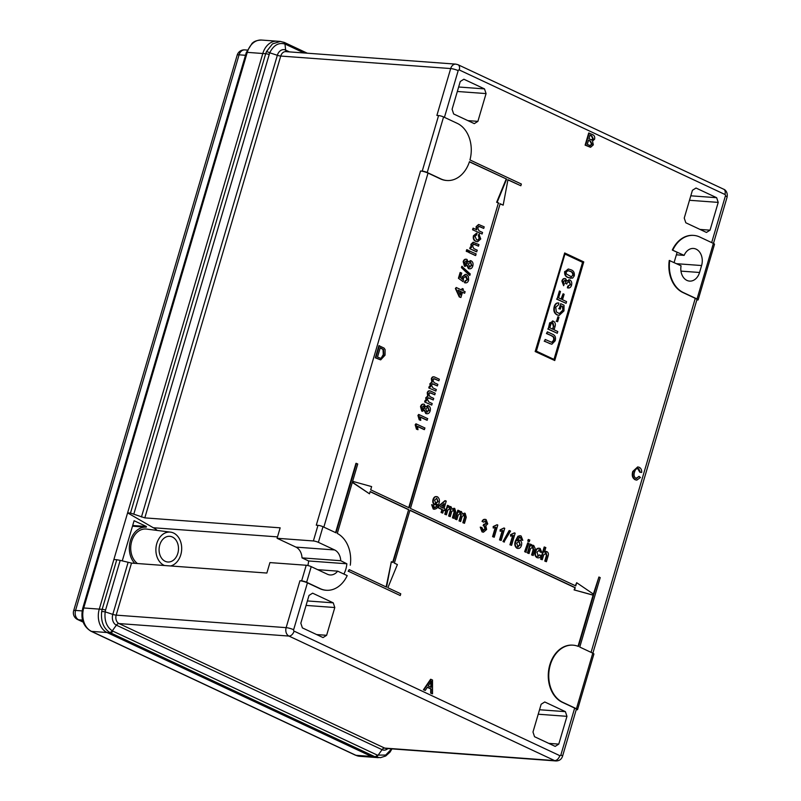 <?xml version="1.0" encoding="UTF-8"?>
<svg xmlns="http://www.w3.org/2000/svg" width="801" height="801" viewBox="0 0 801 801"><rect width="100%" height="100%" fill="white"/><g stroke="black" fill="none" stroke-linecap="round" stroke-linejoin="round"><path stroke-width="1.2" d="M576.229 709.736L576.6 709.766A3.685 0.671 -163.6 0 0 577.551 709.596A3.685 0.671 -163.6 0 0 576.44 708.735L562.763 702.327A29.447 22.148 -85.8 0 1 550.307 664.87A29.447 22.148 -85.8 0 1 573.105 645.175A29.447 22.148 -85.8 0 1 578.472 646.477L593.561 595.193L574.077 589.896L593.08 595.163L578.032 646.297M572.865 645.155A29.447 22.148 94.2 0 0 572.615 645.135A29.447 22.148 94.2 0 0 549.826 664.84A29.447 22.148 94.2 0 0 562.282 702.287L574.667 708.094A5.527 1.001 -163.6 0 1 576.33 709.386L562.532 756.264A5.527 1.001 16.4 0 0 560.87 754.973L574.667 708.094M636.435 478.507L638.818 476.425L640.46 477.456L636.825 480.109L635.103 479.739C632.42 478.117 631.649 475.353 632.78 471.459L637.666 466.933M636.575 480.089L635.103 479.739M635.583 479.779C632.91 478.147 632.129 475.383 633.261 471.489L637.906 466.943L639.228 467.303C640.99 468.195 641.801 469.917 641.671 472.46L639.799 472.2L637.596 468.415M590.367 147.234L585.12 145.151L588.705 132.996L592.56 134.618C594.322 135.319 595.003 136.831 594.622 139.164L592.5 141.146L593.341 144.851L590.617 147.264L585.611 145.181L589.186 133.036M546.422 561.691L545.261 561.151L546.893 555.624L546.172 552.89L543.659 554.973L542.257 559.739L540.615 559.158L544.189 547.003L545.831 547.584L544.53 552.019L546.853 551.609C548.375 552.48 548.775 553.972 548.074 556.094L546.422 561.691L544.78 561.111L546.402 555.594L545.431 552.76M544.039 551.989L546.362 551.569M546.853 551.609L545.892 551.408M537.301 556.194L539.494 554.913L541.086 555.644C540.214 557.566 538.983 558.227 537.411 557.646L536.93 557.616C535.028 556.405 534.487 554.422 535.308 551.659C536.109 548.855 537.551 547.774 539.634 548.415M538.042 557.856L536.93 557.616M537.801 557.846L537.411 557.646C535.519 556.435 534.978 554.452 535.799 551.699C536.59 548.895 538.032 547.814 540.124 548.455L538.943 548.194M540.124 548.455L541.887 552.47L540.204 552.049L538.923 549.706M533.226 555.504L532.064 554.963L533.626 549.656L532.995 546.713L530.462 548.795L529.06 553.551L527.418 552.97L530.032 544.089L531.674 544.67L531.313 545.912L533.726 545.461L535.198 548.585L533.226 555.504L531.584 554.933L533.146 549.626L532.204 546.562M530.823 545.871L533.246 545.421M533.726 545.461L532.695 545.231M525.796 552.219L524.645 551.669L527.739 542.828L528.9 543.368L525.796 552.219M528.92 541.616L527.759 541.075L528.219 539.524L529.861 540.094L528.92 541.616M522.803 540.335L521.601 539.954L520.63 537.371L519.539 537.261L517.266 540.805L519.929 540.234C521.561 541.316 522.062 543.048 521.441 545.431C520.62 547.894 519.258 548.835 517.366 548.244C515.233 546.622 514.743 544.179 515.914 540.915L518.397 536.3L520.139 535.729L521.121 535.999L522.803 540.335L521.121 539.914L521.071 538.472L519.058 537.231M516.785 540.775L519.448 540.194M519.929 540.234L518.918 540.024M517.997 548.455L516.875 548.214C514.743 546.582 514.262 544.139 515.433 540.885L517.917 536.259L519.889 535.719M434.352 509.256L433.221 509.005L431.639 504.72L433.331 505.141L434.703 507.804M433.691 507.624C435.313 507.754 436.385 506.643 436.905 504.3M435.374 504.8L434.452 504.62C432.88 503.539 432.41 501.837 433.041 499.504C433.832 497.101 435.143 496.179 436.996 496.77M434.172 507.664C435.794 507.784 436.865 506.673 437.396 504.33L434.943 504.65C433.361 503.579 432.89 501.877 433.531 499.544C434.312 497.131 435.634 496.219 437.486 496.8L436.395 496.56M592.87 653.205L696.93 299.624A5.527 1.001 -163.6 0 0 695.268 298.332L682.883 292.525A29.447 22.148 94.2 0 1 669.256 260.455L681.07 265.802A12.886 9.692 94.2 0 0 689.571 281.101A12.886 9.692 94.2 0 0 699.553 272.48L680.97 271.118M674.142 262.548A22.088 16.611 -85.8 0 1 674.562 260.966L676.605 254.017A22.088 16.611 -85.8 0 1 677.165 252.305L672.319 250.032A29.447 22.148 -85.8 0 1 693.215 235.374A29.447 22.148 -85.8 0 1 693.466 235.394M576.44 708.735L592.79 653.165L579.764 647.068L600.209 577.611L598.918 577.01L593.801 594.372L576.69 582.707L575.749 585.911L410.462 508.445L500.144 203.724L503.178 205.146L507.954 179.724L520.85 185.762L507.924 179.895M500.094 203.895L503.178 205.146M576.69 582.707L575.318 585.701M598.918 577.01L593.391 594.092M690.802 195.804L716.655 197.707L696.019 188.035L692.424 190.298L684.244 218.082L685.806 222.768L706.442 232.44L710.036 230.177L718.217 202.393L689.481 200.28M716.655 197.707L718.217 202.393M458.643 86.999L484.505 88.901L463.869 79.229L460.265 81.492L452.094 109.276L453.646 113.962L474.282 123.634L477.887 121.362L486.067 93.587L457.331 91.474M484.505 88.901L486.067 93.587M442.713 513.081L441.071 512.51L441.942 509.546L438.007 507.704L438.467 506.142L444.945 500.675L446.247 501.086L444.044 508.565L445.196 509.106L444.745 510.668L443.584 510.127L442.713 513.081L441.551 512.54L442.422 509.576L438.487 507.734L438.948 506.182L445.436 500.705M444.745 510.668L443.534 510.287M454.067 518.407L452.915 517.867L454.527 512.37L454.037 509.706L451.744 511.549L450.252 516.615L449.091 516.074L450.763 510.407L450.232 507.914L447.759 510.307L446.427 514.823L444.785 514.252L447.409 505.371L449.041 505.942L448.64 507.333L450.973 506.673L452.245 509.146L454.728 508.435L455.859 512.34L454.067 518.407L452.425 517.826L454.047 512.34L453.316 509.576M448.149 507.293L450.492 506.632M450.973 506.673L450.112 506.502M451.764 509.106L454.247 508.395M454.728 508.435L453.837 508.255M450.252 516.615L448.61 516.034L450.272 510.377L449.541 507.804M464.49 523.293L463.328 522.743L464.95 517.256L464.46 514.582L462.157 516.435L460.665 521.501L459.514 520.96L461.176 515.293L460.645 512.8L458.182 515.183L456.85 519.709L455.208 519.128L457.822 510.247L459.464 510.828L459.053 512.209L461.396 511.559L462.658 514.022L465.151 513.311L466.272 517.226L464.49 523.293L462.848 522.713L464.46 517.216L463.739 514.462M458.572 512.179L460.905 511.519M461.396 511.559L460.525 511.388M462.177 513.992L464.66 513.281M465.151 513.311L464.26 513.141M460.665 521.501L459.023 520.92L460.695 515.253L459.964 512.69M483.253 532.154L482.032 531.884L480.23 527.138L481.922 527.559L483.564 530.703M482.482 530.492L484.975 528.91L483.954 525.856L483.153 525.666L483.684 524.325L484.975 524.625M483.844 524.415L486.087 523.343L484.965 520.87M484.335 524.455L486.567 523.383L485.706 521L483.634 522.162L482.042 521.421C482.913 519.589 484.094 518.968 485.596 519.549M483.634 522.162L482.522 521.461C483.393 519.629 484.575 518.998 486.087 519.579L484.975 519.338M494.217 537.221L493.066 536.68L495.849 527.208L493.236 528.029L493.666 526.587L497.051 524.725L497.801 525.066L494.217 537.221L492.575 536.65L495.268 527.519M493.236 528.029L493.176 526.557L497.051 524.725M501.166 540.475L500.004 539.934L502.798 530.462L500.184 531.283L500.605 529.841L503.999 527.979L504.74 528.33L501.166 540.475L499.524 539.904L502.207 530.773M500.184 531.283L500.124 529.811L503.999 527.979M503.949 541.977L502.998 541.526L509.116 530.572L510.557 531.053L503.949 541.977M511.579 545.361L510.427 544.82L513.211 535.348L510.597 536.159L511.028 534.728L514.412 532.855L515.163 533.206L511.579 545.361L509.937 544.78L512.63 535.659M510.597 536.159L510.537 534.688L514.412 532.855M564.675 252.956L535.168 351.549L554.743 360.53L583.769 261.907L564.675 252.956L535.649 351.579L554.743 360.53M476.595 226.713L478.748 224.52L484.194 226.853L483.734 228.415L479.639 226.493L477.536 227.554L479.008 230.808L482.542 232.47L482.082 234.022L472.57 229.757L473.031 228.205L476.815 229.777L476.114 226.683L478.537 224.52M476.325 229.747L476.114 226.683M483.734 228.415L478.668 226.282M477.556 240.11L479.218 238.508L478.347 235.654L478.918 234.152L480.76 238.968L477.596 241.772L475.714 241.341C473.631 240.4 472.88 238.538 473.451 235.744L476.555 233.221M477.356 241.742L475.714 241.341M476.195 241.371C474.112 240.44 473.361 238.568 473.932 235.774L476.465 233.201M478.507 246.177L474.572 244.335L472.31 245.296L473.781 248.57L477.316 250.232L476.375 251.754L469.776 248.66L470.237 247.098L471.639 247.569L470.918 244.345L473.091 242.232L478.968 244.625L478.507 246.177L473.411 244.045M471.158 247.539L470.918 244.345M475.273 255.489L468.675 252.405L469.136 250.843L476.215 253.967L475.273 255.489M467.404 251.804L466.242 251.264L466.703 249.702L468.345 250.282L467.404 251.804M469.526 268.826L468.395 268.585L466.783 265.201M465.271 266.353L464.44 266.192L463.168 261.717C463.819 259.694 464.93 258.903 466.482 259.354M466.973 259.394L468.215 262.017L471.198 260.846C472.88 261.887 473.411 263.609 472.8 266.022C472.009 268.365 470.698 269.226 468.875 268.615L467.263 265.231L464.92 266.232L463.649 261.757C464.31 259.724 465.411 258.933 466.973 259.394L466.052 259.204M467.724 261.987L470.718 260.806M471.198 260.846L470.167 260.615M469.446 275.284L461.426 267.624L461.807 266.332L470.307 274.032L469.446 275.284M465.411 282.853L464.5 282.713L464.84 281.101L467.113 279.629L465.191 276.015M462.638 276.846L465.571 274.363L466.603 274.643L468.445 276.565L468.635 280.17C467.914 282.332 466.693 283.194 464.98 282.753L465.321 281.141L467.604 279.669L466.222 276.235L463.549 277.767L463.178 281.722L458.422 278.277L460.124 272.51L461.766 273.081L460.445 277.577L462.598 279.289L462.147 276.806L465.341 274.353M462.117 279.259L462.147 276.806M464.66 293.236L462.457 292.205L460.905 297.501L459.744 296.961L455.879 288.59L456.21 287.499L461.756 290.102L462.217 288.55L463.378 289.091L462.918 290.653L465.121 291.674L464.66 293.236L462.407 292.375M460.905 297.501L459.263 296.931L455.399 288.56L456.21 287.499M461.326 289.902L462.217 288.55M520.85 185.762L521.361 184.03L469.957 159.94A29.447 22.148 94.2 0 0 457.251 123.354L443.574 116.946L427.223 172.505L440.89 178.913A29.447 22.148 94.2 0 0 446.908 180.505A29.447 22.148 94.2 0 0 469.446 161.672L506.663 179.114L469.386 161.842M446.668 180.485A29.447 22.148 -85.8 0 1 446.427 180.475A29.447 22.148 -85.8 0 1 440.41 178.883L428.034 173.076L323.834 527.118M335.569 532.615L355.964 463.328L357.737 463.969L352.62 481.331L371.624 486.597L370.683 489.801L409.171 507.834L498.372 203.084L408.74 507.634M506.182 179.084L496.65 202.273L498.372 203.084M380.485 359.829L375.339 357.817L378.913 345.662L384.029 348.065L385.091 349.556L385.041 355.183L380.715 359.849L375.819 357.857L379.394 345.702M424.53 429.576L417.491 426.282L418.002 429.706L416.931 429.216L415.959 423.789L424.991 428.024L424.049 429.546L417.561 426.502M418.002 429.706L416.45 429.176L415.178 424.76L415.959 423.789M427.283 420.235L420.245 416.931L420.755 420.365L419.684 419.864L418.713 414.437L427.744 418.673L426.803 420.195L420.315 417.161M420.755 420.365L419.203 419.824L417.932 415.409L418.713 414.437M426.873 413.737L425.742 413.496L424.13 410.112M422.628 411.273L421.787 411.113L420.515 406.638C421.176 404.605 422.277 403.814 423.839 404.265M424.32 404.305L425.561 406.938L428.555 405.757C430.227 406.798 430.758 408.52 430.147 410.933C429.356 413.276 428.044 414.147 426.232 413.526L424.62 410.152L422.277 411.143L420.996 406.668C421.656 404.635 422.758 403.854 424.32 404.305L423.399 404.115M425.081 406.898L428.064 405.717M428.555 405.757L427.514 405.536M426.232 397.857L428.145 396.064L427.714 392.8C428.335 391.018 429.336 390.467 430.718 391.138L435.223 393.251L434.763 394.813L430.688 392.901L428.645 393.661L429.947 396.635L433.711 398.397L433.251 399.959L429.046 397.987L427.143 398.788L428.835 401.962L432.2 403.534L431.739 405.096L424.66 401.972L425.111 400.41L426.623 400.931L425.742 397.817L427.664 396.034L427.233 392.76C427.854 390.988 428.855 390.427 430.227 391.108M426.142 400.89L425.742 397.817M430.718 391.138L429.506 390.858M434.763 394.813L429.546 392.61M433.251 399.959L428.064 397.767M430.357 383.829L432.28 382.047L431.839 378.773C432.47 376.991 433.461 376.44 434.843 377.121L439.349 379.233L438.888 380.785L434.813 378.873L432.77 379.644L434.072 382.608L437.837 384.37L437.376 385.932L433.171 383.959L431.268 384.77L432.961 387.944L436.325 389.516L435.864 391.068L428.785 387.944L429.246 386.382L430.758 386.903L429.877 383.799L431.789 382.007L431.359 378.743C431.979 376.961 432.981 376.41 434.362 377.081M430.267 386.873L429.877 383.799M434.843 377.121L433.641 376.84M438.888 380.785L433.671 378.593M437.376 385.932L432.19 383.739M425.261 690.432L423.429 689.761L430.588 679.288L432.51 679.999L432.52 693.836L431.168 693.205L431.238 688.98L427.394 687.178L425.261 690.432L423.909 689.801L431.078 679.328M432.52 693.836L430.678 693.165L430.758 688.94L427.293 687.318M548.775 743.378L558.778 744.109L566.958 716.334L538.222 714.222M558.778 744.109L555.173 746.382L534.537 736.71L532.985 732.024L541.156 704.239L544.76 701.976L565.396 711.648L566.958 716.334M307.384 600.94L333.246 602.843L312.61 593.171L309.006 595.433L300.826 623.218L302.388 627.894L323.023 637.566L326.628 635.303L334.798 607.528L306.072 605.416M333.246 602.843L334.798 607.528M343.879 574.047A21.777 16.38 -85.8 0 0 346.863 563.784L340.745 560.72L302.027 557.876L308.635 560.97A21.777 16.38 -85.8 0 1 307.844 565.526M326.067 590.257A29.447 22.148 -85.8 0 1 325.827 590.237A29.447 22.148 -85.8 0 1 319.809 588.645L307.434 582.848L293.637 629.726A1.101 0.831 94.2 0 0 294.097 631.128L559.789 755.653A1.101 0.831 94.2 0 0 560.87 754.973M350.277 565.196A29.447 22.148 94.2 0 0 337.291 533.436L352.38 482.152L369.491 493.816L370.172 491.534L408.66 509.576L393.081 562.532L391.349 561.721L386.573 587.143L349.176 569.611L348.665 571.353L400.25 595.533L400.76 593.791L387.864 587.754L397.396 564.555L394.372 563.133L409.952 510.177L575.238 587.644L574.077 589.896M574.758 587.614L409.902 510.347M348.665 571.353L400.25 595.533M348.175 571.313L349.176 569.611M386.122 586.933L391.349 561.721M408.66 509.576L392.64 562.332M408.18 509.536L370.122 491.704M352.31 482.402L369.491 493.816M317.977 525.326A3.685 0.671 16.4 0 1 322.973 526.718L318.377 542.337A3.685 0.671 -163.6 0 0 313.381 540.955L317.977 525.326L316.285 525.206L420.535 171.003A5.527 1.001 16.4 0 1 428.034 173.076M356.445 463.368L335.999 532.815L322.973 526.718M592.79 653.165A3.685 0.671 16.4 0 1 593.901 654.037L577.551 709.596M427.223 172.505A3.685 0.671 -163.6 0 0 422.227 171.124L438.578 115.564L436.885 115.434L450.683 68.556L280.73 56.06L144.811 517.877L130.493 513.081L265.692 53.717L262.798 53.507A18.403 13.847 -85.8 0 1 277.046 41.191A18.403 13.847 94.2 0 0 262.798 53.507L247.259 52.365L83.735 607.969A18.403 13.847 94.2 0 0 91.524 631.378L355.924 755.303A18.403 13.847 94.2 0 0 359.679 756.294L375.218 757.436A18.403 13.847 -85.8 0 1 371.454 756.444L107.054 632.52A18.403 13.847 -85.8 0 1 99.274 609.12A18.403 13.847 94.2 0 0 107.054 632.52L371.454 756.444A18.403 13.847 94.2 0 0 375.218 757.436L378.332 757.666M116.766 559.729L113.872 559.519L99.274 609.12L102.168 609.331L116.766 559.729L120.19 560.37L105.552 610.092A3.685 0.671 -163.6 0 0 102.168 609.331L101.677 611.553A3.685 0.571 -171.8 0 1 105.171 611.864C104.24 620.595 106.613 626.933 112.29 630.848L377.311 755.103L385.671 755.063L391.659 748.865M277.496 536.88L153.301 527.749A22.088 16.611 -85.8 0 1 157.206 530.432M153.301 527.749L127.599 512.87L262.798 53.507L99.274 609.12L83.735 607.969A3.685 0.671 -163.6 0 0 82.783 608.139L246.308 52.536L252.145 43.254C252.946 42.823 254.458 40.33 261.506 40.05A18.403 13.847 94.2 0 0 247.259 52.365A3.685 0.671 -163.6 0 0 246.308 52.536M301.627 580.885L306.222 565.256A3.685 0.671 16.4 0 1 311.219 566.647L327.469 574.267A12.886 9.692 94.2 0 0 330.102 574.958A12.886 9.692 94.2 0 0 337.672 571.143L347.203 575.609A29.447 22.148 94.2 0 1 326.307 590.267A29.447 22.148 94.2 0 1 320.3 588.685L306.623 582.277A3.685 0.671 -163.6 0 0 301.627 580.885L299.934 580.765A5.527 1.001 16.4 0 1 307.434 582.848M306.222 565.256L269.937 562.592L266.853 573.045L131.504 563.093L120.19 560.37M130.493 513.081L127.599 512.87M133.847 513.962L269.717 52.786A3.685 0.751 -155.3 0 0 266.483 51.594L272.48 43.905L280.36 41.432L284.595 42.563A3.685 2.333 -64.9 0 1 285.637 44.315L284.996 44.045C278.698 42.243 273.602 45.156 269.717 52.786L277.346 55.299A8.471 6.368 -85.8 0 1 285.627 50.093L289.461 51.885M269.076 54.478A3.685 0.671 -163.6 0 0 265.692 53.717L266.483 51.594M391.959 748.885L390.017 752.119L385.702 755.994L380.495 757.666L375.529 757.025L109.517 632.349C103.329 628.014 100.716 621.075 101.677 611.553M669.736 260.485A29.447 22.148 -85.8 0 0 683.363 292.565L697.04 298.963A3.685 0.671 -163.6 0 1 698.152 299.824A3.685 0.671 -163.6 0 1 697.2 299.995L696.83 299.975M313.381 540.955L277.086 538.282L280.16 527.829L144.811 517.877M422.227 171.124L420.535 171.003M277.086 538.282L295.919 547.113A12.886 9.692 -85.8 0 1 302.027 557.876M318.377 542.337L334.628 549.957L295.919 547.113M337.672 571.143L317.677 569.671M346.863 563.784L308.635 560.97M340.745 560.72A12.886 9.692 94.2 0 0 334.628 549.957M676.374 254.808L684.144 255.379A12.886 9.692 -85.8 0 1 693.506 248.46A12.886 9.692 -85.8 0 1 701.596 265.542L699.553 272.48M684.144 255.379L672.319 250.032M506.663 179.114L497.131 202.313L498.863 203.124M575.238 587.644L574.567 589.926M672.81 250.072A29.447 22.148 94.2 0 1 693.706 235.404A29.447 22.148 94.2 0 1 699.724 236.996L713.391 243.404A3.685 0.671 16.4 0 1 714.502 244.265L698.152 299.824M438.578 115.564A3.685 0.671 16.4 0 1 443.574 116.946M316.625 634.572L326.628 635.303M467.884 120.631L477.887 121.362M700.044 229.436L710.036 230.177M539.544 709.746L565.396 711.648M437.486 496.8C439.529 498.462 439.959 500.885 438.788 504.049C437.997 507.744 436.305 509.416 433.701 509.035L432.129 504.75M434.102 509.246L433.221 509.005M435.123 504.8L434.452 504.62M435.223 503.378L437.686 501.636L436.765 498.252L434.663 500.164L435.704 503.418L438.167 501.676L436.725 498.142M435.704 503.418L436.255 503.569M440.38 506.843L442.883 508.024L444.175 503.649L440.38 506.843M442.452 507.814L443.514 504.199M446.427 514.823L444.785 514.252M445.276 514.282L447.889 505.401M456.85 519.709L455.208 519.128M455.689 519.168L458.302 510.287M486.087 519.579L487.739 523.874L485.806 525.706L486.618 529.501L483.494 532.184L482.032 531.884M482.512 531.914L480.71 527.168M482.973 530.532L485.466 528.94L484.435 525.887L483.153 525.666M483.634 525.706L484.164 524.355M504.44 542.017L502.998 541.526M503.479 541.566L509.606 530.602M517.766 548.455L516.875 548.214M520.149 537.331L519.539 537.261M517.686 546.803L520.27 544.93L519.198 541.486L516.585 543.118L518.257 546.963M517.206 546.773L519.789 544.9L519.198 541.486L518.597 541.326M529.401 541.656L527.759 541.075M528.239 541.116L528.7 539.554M526.277 552.249L524.645 551.669M525.126 551.709L527.739 542.828M529.06 553.551L527.418 552.97M527.899 553.01L530.512 544.129M541.887 552.47L540.685 552.089L539.714 549.856L536.97 552.199L538.312 556.375M537.791 556.224L539.974 554.943M542.257 559.739L540.615 559.158M541.096 559.198L544.67 547.043M588.945 138.773L591.929 140.005L593.301 138.723L591.769 135.84L590.047 135.029L588.945 138.773M590.217 145.682L592.079 144.23L590.517 141.106L588.535 140.175L587.293 144.38L590.447 145.712M591.448 139.975L592.82 138.683L591.278 135.8L589.997 135.199M589.736 145.652L591.599 144.19L590.037 141.066L588.485 140.345M428.185 685.956L431.268 687.398L431.379 681.07L428.185 685.956M430.788 687.168L430.898 681.03M377.511 357.046L380.685 358.327L381.757 358.057L383.769 354.563L383.509 349.506L380.255 347.694L377.511 357.046M380.435 358.287L381.266 358.027L383.289 354.523L383.018 349.466L380.205 347.864M641.671 472.46L640.289 472.23L638.757 468.675C636.695 468.114 635.293 469.256 634.532 472.079C633.591 474.873 634.032 476.955 635.874 478.317L636.665 478.537M635.874 478.317L639.308 476.465M422.738 409.591L424.6 408.32L423.889 405.877L422.047 407.138L423.168 409.712M422.257 409.551L424.119 408.28L423.479 405.767M426.633 413.737L425.742 413.496M422.377 411.273L421.787 411.113M426.663 411.964L429.116 410.432L428.074 407.308L425.621 408.85L427.283 412.125M426.182 411.924L428.625 410.402L428.074 407.308L427.474 407.138M431.739 405.096L424.66 401.972M425.141 402.002L425.601 400.45M435.864 391.068L428.785 387.944M429.266 387.984L429.726 386.422M460.305 295.038L461.306 291.664L458.052 290.142L460.305 295.038M460.004 294.388L460.815 291.624L458.162 290.383M465.181 282.853L464.5 282.713M463.178 281.722L458.422 278.277M458.913 278.307L460.605 272.54M465.751 281.211L464.84 281.101M469.937 275.314L461.426 267.624M461.917 267.654L462.297 266.373M465.391 264.68L467.253 263.409L466.542 260.966L464.7 262.227L465.822 264.801M464.9 264.64L466.763 263.369L466.132 260.846M469.286 268.826L468.395 268.585M465.031 266.363L464.44 266.192M469.316 267.053L471.759 265.521L470.728 262.388L468.275 263.94L469.937 267.214M468.835 267.013L471.278 265.491L470.728 262.388L470.127 262.227M467.884 251.844L466.242 251.264M466.733 251.294L467.183 249.742M475.754 255.529L468.675 252.405M469.156 252.435L469.616 250.873M471.399 244.375L473.822 242.302M476.855 251.784L469.776 248.66M470.257 248.7L470.718 247.139M477.046 233.261L476.705 234.873L474.973 236.255L476.625 239.799L477.817 240.15L479.218 238.508M479.699 238.538L478.347 235.654M478.828 235.694L479.409 234.182M482.082 234.022L472.57 229.757M473.061 229.797L473.521 228.235M554.422 359.589L583.048 262.358L564.985 253.897L536.37 351.128L554.422 359.589M553.992 359.389L582.557 262.317L564.935 254.067M552.59 329.121L553.401 326.357L552.209 322.783M571.123 276.735L572.775 275.294C572.765 273.081 571.824 271.749 569.942 271.299L567.859 270.588M553.892 326.387L553.03 322.943L551.128 323.534L549.786 327.799L553.03 329.321L553.401 326.357M573.266 275.324C573.256 273.111 572.304 271.779 570.422 271.339L568.089 270.588L566.197 272.04L566.337 273.942L571.363 276.756L572.775 275.294M568.259 287.97L567.378 287.829L567.719 286.217L570.492 284.735L569.401 281.501L567.048 282.983L566.878 284.055L565.886 283.404L565.246 280.26L563.413 281.501L564.194 284.205L563.624 285.707L562.352 281.061C563.013 279.058 564.124 278.267 565.666 278.688L566.968 281.181L569.871 279.939C571.574 281.031 572.124 282.803 571.524 285.276C570.783 287.419 569.561 288.28 567.859 287.869L568.52 286.297M568.83 279.719L569.871 279.939M564.805 278.518L565.666 278.688M565.957 283.184L564.845 280.15M570.492 284.735L568.86 281.351M566.577 301.627L566.077 303.339L557.045 299.113L559.428 291.013L560.47 291.494L558.587 297.882L561.481 299.244L563.093 293.787L564.134 294.277L562.522 299.734L566.577 301.627M561.251 305.872L560.279 309.136L559.238 308.655L560.71 303.669L564.044 305.231L563.974 310.908L559.158 315.394L557.566 314.963C554.682 313.431 553.721 310.678 554.672 306.703C555.413 304.11 556.785 302.868 558.798 302.998L558.627 304.7L555.714 307.224L556.355 311.929L559.539 313.652L562.893 310.568L562.953 306.673L561.251 305.872M558.958 317.206L557.636 321.732L556.595 321.241L557.917 316.725L558.958 317.206M557.776 331.544L557.266 333.256L548.234 329.031L550.167 322.803L553.491 321.211C555.323 322.352 555.804 324.225 554.943 326.828L554.072 329.812L557.776 331.544M552.4 320.971L553.491 321.211M552.039 335.949L546.913 333.546L547.413 331.834L552.61 334.267C555.143 335.269 556.004 337.441 555.193 340.765L551.879 344.22L549.856 343.619L544.66 341.186L545.171 339.464L551.939 342.397L553.992 340.355C554.552 338.032 553.902 336.56 552.039 335.949L546.422 333.516L547.413 331.834M572.635 278.127L568.59 277.567C565.967 276.776 564.825 274.763 565.166 271.529L568.44 269.036L570.883 269.777C573.506 270.578 574.647 272.59 574.307 275.814L572.635 278.127M566.487 281.141L569.381 279.909M562.352 281.061L561.871 281.031C562.532 279.018 563.634 278.227 565.186 278.648M563.624 285.707L561.871 281.031M566.878 284.055L565.396 283.374M567.719 286.217L570.012 284.695M568.019 287.959L567.378 287.829M563.093 293.787L561.05 299.033M559.428 291.013L557.045 299.113M566.077 303.339L556.565 299.073M562.953 306.673L561.201 306.032M562.893 310.568L562.472 306.633M559.278 313.622L562.412 310.528M554.672 306.703L554.192 306.673C554.923 304.07 556.294 302.838 558.317 302.958M557.566 314.963L557.085 314.923C554.202 313.391 553.241 310.638 554.192 306.673M558.918 315.364L557.085 314.923M560.71 303.669L559.238 308.655M560.279 309.136L558.758 308.615M557.917 316.725L556.595 321.241M557.636 321.732L556.104 321.201M550.167 322.803L553.01 321.171M548.234 329.031L549.686 322.763M557.266 333.256L547.754 328.991M553.992 340.355L553.511 340.325C554.072 337.992 553.421 336.52 551.559 335.919M551.669 342.357L553.511 340.325M545.171 339.464L544.66 341.186M551.619 344.19L544.179 341.146M565.166 271.529L568.209 269.026M568.59 277.567L568.109 277.536C565.486 276.735 564.345 274.723 564.675 271.499M570.913 278.307L568.109 277.536M172.365 537A12.886 9.692 94.2 0 0 169.732 536.31A12.886 9.692 94.2 0 0 159.349 546.662A12.886 9.692 94.2 0 0 165.206 561.311A12.886 9.692 94.2 0 0 167.84 562.002A12.886 9.692 94.2 0 0 178.222 551.649A12.886 9.692 94.2 0 0 172.365 537M170.613 565.967A17.121 12.876 94.2 0 0 181.607 550.437A17.121 12.876 94.2 0 0 173.537 533.005A17.121 12.876 94.2 0 0 170.553 532.134A17.121 12.876 94.2 0 0 156.305 545.501A17.121 12.876 94.2 0 0 164.035 565.306A17.121 12.876 94.2 0 0 164.515 565.516M170.553 532.134L146.493 529.071A18.403 13.847 94.2 0 0 131.504 542.007A18.403 13.847 94.2 0 0 137.462 563.524M134.708 563.323A20.245 15.229 -85.8 0 1 130.543 540.274A20.245 15.229 -85.8 0 1 146.082 527.178A20.245 15.229 -85.8 0 1 146.223 527.198L146.423 526.497L134.097 520.72L122.263 560.91M146.082 527.178L132.485 526.187L145.942 527.178M132.686 525.486L146.423 526.497M591.068 652.364L695.268 298.332M711.668 242.603L725.416 195.885A1.101 0.831 94.2 0 0 724.945 194.483L459.263 69.957A1.101 0.831 94.2 0 0 458.182 70.638L444.435 117.347M459.263 69.957A5.527 3.494 -64.9 0 0 457.972 64.691L455.809 64.13A6.628 4.986 -85.8 0 0 450.683 68.556A5.527 1.001 16.4 0 1 458.182 70.638M131.504 563.093L116.185 615.138L286.137 627.644L299.934 580.765M294.097 631.128A5.527 3.494 -64.9 0 1 288.941 636.064L118.989 623.568L384.67 748.094L554.622 760.59L288.941 636.064A6.628 4.986 -85.8 0 1 286.137 627.644A5.527 1.001 16.4 0 1 293.637 629.726M141.457 516.995L277.346 55.299A3.685 0.671 16.4 0 0 280.73 56.06A6.628 4.986 94.2 0 1 285.857 51.624L455.809 64.13M286.378 51.664A3.685 2.333 115.1 0 1 285.627 50.093L284.996 44.045A3.685 2.463 -68.9 0 0 283.714 42.193M304.09 52.966L285.637 44.315M387.884 748.585A8.471 6.368 -85.8 0 1 382.067 749.676L377.972 755.373A3.685 2.263 110.1 0 1 375.529 757.025M377.311 755.103A3.685 2.333 115.1 0 1 374.708 756.685L355.924 755.303A3.685 2.333 -64.9 0 1 355.384 755.163L359.679 756.294M112.911 631.178A3.685 2.333 115.1 0 1 110.308 632.76L91.524 631.378A3.685 2.333 -64.9 0 1 90.984 631.238L355.384 755.163M559.789 755.653A5.527 3.494 -64.9 0 1 554.622 760.59A6.628 4.986 -85.8 0 0 555.974 760.95L386.022 748.444A6.628 4.986 94.2 0 1 384.67 748.094A3.685 2.333 115.1 0 0 382.067 749.676L116.375 625.15L112.29 630.848A3.685 2.383 120.3 0 1 109.517 632.349M105.552 610.092L105.171 611.864L112.801 614.387L128.08 562.452M116.185 615.138A6.628 4.986 94.2 0 0 118.989 623.568A3.685 2.333 -64.9 0 0 116.375 625.15A8.471 6.368 -85.8 0 1 112.801 614.387A3.685 0.671 16.4 0 0 116.185 615.138M725.416 195.885A5.527 1.001 16.4 0 1 727.078 197.176L713.471 243.444M724.945 194.483A5.527 3.494 -64.9 0 0 723.663 189.216C725.646 189.827 727.919 192.731 727.078 197.176M701.596 265.542L676.595 263.699M311.219 566.647L306.623 582.277M697.04 298.963L713.391 243.404M247.199 50.073L244.776 49.892A7.359 5.537 94.2 0 0 239.078 54.818L245.496 55.289M244.776 49.892A7.359 7.359 0 0 0 237.176 55.159A7.359 1.342 16.4 0 1 239.078 54.818L75.554 610.432L82.153 610.913M237.176 55.159L73.652 610.773A7.359 1.342 16.4 0 1 75.554 610.432A7.359 5.537 94.2 0 0 78.668 619.794L82.513 620.074M73.652 610.773A7.359 7.359 0 0 0 77.587 619.513A7.359 4.666 115.1 0 0 78.668 619.794L83.044 621.846M307.284 53.196L284.595 42.563M261.506 40.05L280.18 41.422M555.974 760.95C559.308 760.9 561.491 759.338 562.532 756.264M457.972 64.691L723.663 189.216M77.587 619.513L83.144 622.117M90.984 631.238C83.144 626.342 80.41 618.642 82.783 608.139"/></g></svg>
